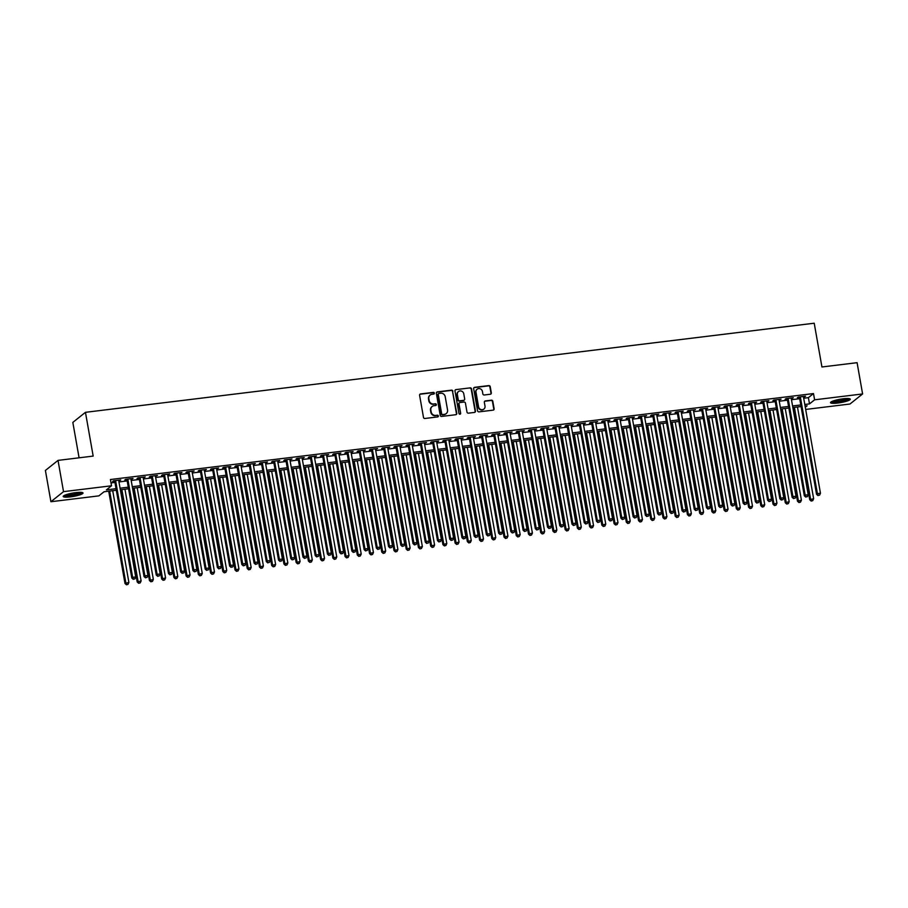<?xml version="1.0" encoding="UTF-8"?>
<svg xmlns="http://www.w3.org/2000/svg" width="908" height="908" viewBox="0 0 908 908"><rect width="100%" height="100%" fill="white"/><g stroke="black" fill="none" stroke-linecap="round" stroke-linejoin="round"><path stroke-width="1.36" d="M434.319 393.13A0.885 0.829 51.4 0 0 433.332 392.381L420.574 393.936A1.26 1.192 51.4 0 0 419.598 395.309L423.491 417.408A1.26 1.192 51.4 0 0 424.91 418.486L437.656 416.92A0.885 0.829 51.4 0 0 438.348 415.966A0.885 0.829 51.4 0 0 437.361 415.206L435.704 415.41A4.052 3.802 51.4 0 1 431.175 411.948L430.846 410.11A4.052 3.802 51.4 0 1 434.001 405.706L435.647 405.513A0.885 0.829 51.4 0 0 436.339 404.548A0.885 0.829 51.4 0 0 435.341 403.788L433.695 403.992A4.052 3.802 51.4 0 1 429.166 400.53L428.837 398.691A4.052 3.802 51.4 0 1 431.981 394.299L433.638 394.095A0.885 0.829 51.4 0 0 434.319 393.13M433.842 394.038A0.885 0.829 51.4 0 0 432.991 392.653L420.234 394.208A1.26 1.192 51.4 0 0 419.848 394.333M437.872 416.874A0.885 0.829 51.4 0 0 437.02 415.478L435.704 415.41M435.863 405.456A0.885 0.829 51.4 0 0 435 404.06L433.695 403.992M837.732 403.05A10.045 1.703 -10 0 1 830.502 402.664A10.045 1.703 -10 0 1 843.055 398.805A10.045 1.703 -10 0 1 850.297 399.179A10.045 1.703 -10 0 1 837.732 403.05M70.461 496.869A10.045 1.703 -10 0 1 63.22 496.483A10.045 1.703 -10 0 1 75.773 492.613A10.045 1.703 -10 0 1 83.014 492.999A10.045 1.703 -10 0 1 70.461 496.869M490.343 394.242A1.26 1.192 51.4 0 0 491.319 392.869L490.229 386.672A1.26 1.192 51.4 0 0 488.81 385.594L474.646 387.33A1.26 1.192 51.4 0 0 473.67 388.703L477.563 410.791A1.26 1.192 51.4 0 0 478.981 411.869L493.135 410.144A1.26 1.192 51.4 0 0 494.122 408.77L492.806 401.279A1.26 1.192 51.4 0 0 491.387 400.201L485.326 400.939A1.26 1.192 51.4 0 0 484.339 402.312L484.997 406.024A3.382 3.178 51.4 0 1 480.684 409.463A3.382 3.178 51.4 0 1 478.573 406.807L476.008 392.267A3.382 3.178 51.4 0 1 480.321 388.84A3.382 3.178 51.4 0 1 482.432 391.484L482.863 393.902A1.26 1.192 51.4 0 0 484.282 394.991L490.343 394.242M116.326 490.263L104.023 491.773L98.904 495.859L50.916 501.727L45.4 470.457L58.021 460.39L93.172 456.088L85.454 412.323L814.215 323.214L821.933 366.98L857.084 362.678L862.6 393.947L849.979 404.015L805.68 409.44M58.021 460.39L63.526 491.648L111.525 485.78L106.406 489.866L116.054 488.686M803.694 398.215L808.392 397.647L813.5 393.561L110.424 479.526L111.525 485.78M813.5 393.561L814.612 399.815L862.6 393.947M452.899 391.234A1.26 1.192 51.4 0 0 451.48 390.156L437.327 391.893A1.26 1.192 51.4 0 0 436.339 393.266L440.232 415.353A1.26 1.192 51.4 0 0 441.651 416.431L455.816 414.706A1.26 1.192 51.4 0 0 456.792 413.333L452.559 391.507A1.26 1.192 51.4 0 0 451.14 390.429L436.986 392.165A1.26 1.192 51.4 0 0 436.589 392.279M455.986 389.611L470.151 387.875A1.26 1.192 51.4 0 1 471.57 388.953L475.463 411.052A1.26 1.192 51.4 0 1 474.475 412.425L468.414 413.163A1.26 1.192 51.4 0 1 466.996 412.084L465.418 403.118A1.26 1.192 51.4 0 0 463.999 402.04L459.981 402.539A1.26 1.192 51.4 0 0 458.994 403.912L460.64 413.231A0.885 0.829 51.4 0 1 459.516 414.139A0.885 0.829 51.4 0 1 458.96 413.446L454.999 390.985A1.26 1.192 51.4 0 1 455.986 389.611L470.151 387.875M118.744 480.752L120.787 479.935L113.455 480.831L112.603 481.512L114.737 481.251M130.979 479.265L133.011 478.437L125.679 479.333L124.827 480.014L126.961 479.753M143.203 477.767L145.246 476.938L137.903 477.835L137.051 478.516L139.196 478.255M155.427 476.269L157.47 475.44L150.138 476.337L149.287 477.018L151.42 476.757M167.662 474.782L169.694 473.953L162.362 474.85L161.511 475.531L163.644 475.27M179.886 473.284L181.929 472.455L174.586 473.352L173.734 474.033L175.88 473.772M192.11 471.785L194.153 470.957L186.821 471.854L185.958 472.535L188.104 472.274M204.345 470.287L206.377 469.47L199.045 470.367L198.194 471.048L200.328 470.787M216.569 468.8L218.612 467.972L211.269 468.869L210.418 469.549L212.563 469.288M228.793 467.302L230.836 466.474L223.504 467.37L222.642 468.051L224.787 467.79M241.017 465.804L243.06 464.975L235.728 465.872L234.877 466.553L237.011 466.292M253.253 464.306L255.296 463.489L247.952 464.385L247.101 465.066L249.246 464.805M265.476 462.819L267.519 461.99L260.176 462.887L259.325 463.568L261.47 463.307M277.7 461.321L279.743 460.492L272.411 461.389L271.56 462.07L273.694 461.809M289.936 459.823L291.979 458.994L284.635 459.891L283.784 460.572L285.929 460.311M302.16 458.336L304.203 457.507L296.859 458.404L296.008 459.085L298.153 458.824M314.384 456.837L316.427 456.009L309.095 456.906L308.243 457.587L310.377 457.326M326.619 455.339L328.651 454.511L321.319 455.407L320.467 456.088L322.601 455.827M338.843 453.841L340.886 453.024L333.542 453.921L332.691 454.602L334.836 454.341M351.067 452.354L353.11 451.526L345.778 452.422L344.926 453.103L347.06 452.842M363.302 450.856L365.334 450.028L358.002 450.924L357.15 451.605L359.284 451.344M375.526 449.358L377.569 448.529L370.226 449.426L369.374 450.107L371.52 449.846M387.75 447.86L389.793 447.042L382.461 447.939L381.61 448.62L383.744 448.359M399.985 446.373L402.017 445.544L394.685 446.441L393.834 447.122L395.967 446.861M412.209 444.875L414.252 444.046L406.909 444.943L406.058 445.624L408.203 445.363M424.433 443.376L426.476 442.548L419.144 443.456L418.282 444.125L420.427 443.864M436.669 441.89L438.7 441.061L431.368 441.958L430.517 442.639L432.651 442.378M448.892 440.391L450.935 439.563L443.592 440.459L442.741 441.14L444.886 440.879M461.116 438.893L463.159 438.065L455.827 438.961L454.965 439.642L457.11 439.381M473.34 437.395L475.383 436.578L468.051 437.474L467.2 438.155L469.334 437.894M485.576 435.908L487.619 435.08L480.275 435.976L479.424 436.657L481.569 436.396M497.8 434.41L499.843 433.581L492.499 434.478L491.648 435.159L493.793 434.898M510.024 432.912L512.067 432.083L504.734 432.98L503.883 433.661L506.017 433.4M522.259 431.414L524.302 430.596L516.958 431.493L516.107 432.174L518.252 431.913M534.483 429.927L536.526 429.098L529.182 429.995L528.331 430.676L530.476 430.415M546.707 428.428L548.75 427.6L541.418 428.497L540.566 429.178L542.7 428.916M558.942 426.93L560.974 426.102L553.642 427.01L552.79 427.679L554.924 427.418M571.166 425.443L573.209 424.615L565.866 425.511L565.014 426.192L567.159 425.931M583.39 423.945L585.433 423.117L578.101 424.013L577.25 424.694L579.383 424.433M595.625 422.447L597.657 421.618L590.325 422.515L589.474 423.196L591.607 422.935M607.849 420.949L609.892 420.132L602.549 421.028L601.698 421.709L603.843 421.448M620.073 419.462L622.116 418.633L614.784 419.53L613.933 420.211L616.067 419.95M632.308 417.964L634.34 417.135L627.008 418.032L626.157 418.713L628.291 418.452M644.532 416.466L646.575 415.637L639.232 416.534L638.381 417.215L640.526 416.954M656.756 414.967L658.799 414.15L651.467 415.047L650.605 415.728L652.75 415.467M668.992 413.481L671.023 412.652L663.691 413.549L662.84 414.23L664.974 413.969M681.216 411.982L683.259 411.154L675.915 412.05L675.064 412.731L677.209 412.47M693.44 410.484L695.483 409.656L688.15 410.564L687.288 411.245L689.433 410.972M705.664 408.997L707.707 408.169L700.374 409.065L699.523 409.746L701.657 409.485M717.899 407.499L719.942 406.671L712.598 407.567L711.747 408.248L713.892 407.987M730.123 406.001L732.166 405.172L724.822 406.069L723.971 406.75L726.116 406.489M742.347 404.503L744.39 403.685L737.058 404.582L736.206 405.263L738.34 405.002M754.582 403.016L756.625 402.187L749.282 403.084L748.43 403.765L750.575 403.504M766.806 401.518L768.849 400.689L761.506 401.586L760.654 402.267L762.799 402.006M779.03 400.019L781.073 399.191L773.741 400.087L772.89 400.769L775.023 400.507M791.265 398.521L793.297 397.704L785.965 398.601L785.114 399.282L787.247 399.021M111.014 482.908L114.953 482.432M118.959 481.944L127.177 480.934M131.183 480.446L139.401 479.447M143.407 478.947L151.625 477.949M155.643 477.46L163.86 476.45M167.867 475.962L176.084 474.952M180.09 474.464L188.308 473.465M192.326 472.966L200.543 471.967M204.55 471.479L212.767 470.469M216.774 469.981L224.991 468.971M229.009 468.483L237.226 467.484M241.233 466.996L249.45 465.986M253.457 465.498L261.674 464.487M265.692 463.999L273.91 463.001M277.916 462.501L286.133 461.502M290.14 461.014L298.357 460.004M302.364 459.516L310.593 458.506M314.599 458.018L322.817 457.019M326.823 456.52L335.041 455.521M339.047 455.033L347.276 454.023M351.283 453.535L359.5 452.524M363.506 452.036L371.724 451.038M375.73 450.55L383.948 449.539M387.966 449.051L396.183 448.041M400.19 447.553L408.407 446.554M412.414 446.055L420.631 445.056M424.649 444.568L432.866 443.558M436.873 443.07L445.09 442.06M449.097 441.572L457.314 440.573M461.332 440.074L469.549 439.075M473.556 438.587L481.773 437.577M485.78 437.089L493.997 436.09M498.015 435.59L506.233 434.591M510.239 434.103L518.457 433.093M522.463 432.605L530.681 431.595M534.687 431.107L542.916 430.108M546.922 429.609L555.14 428.61M559.146 428.122L567.364 427.112M571.37 426.624L579.599 425.614M583.606 425.126L591.823 424.127M595.83 423.639L604.047 422.629M608.054 422.141L616.271 421.13M620.289 420.642L628.506 419.644M632.513 419.144L640.73 418.145M644.737 417.657L652.954 416.647M656.972 416.159L665.189 415.149M669.196 414.661L677.413 413.662M681.42 413.163L689.637 412.164M693.655 411.676L701.873 410.666M705.879 410.178L714.097 409.168M718.103 408.679L726.321 407.681M730.338 407.193L738.556 406.182M742.562 405.694L750.78 404.684M754.786 404.196L763.004 403.197M767.01 402.698L775.239 401.699M779.246 401.211L787.463 400.201M791.47 399.713L799.687 398.703M803.489 397.034L805.532 396.206L798.189 397.102L797.337 397.783L799.483 397.522M85.454 412.323L72.833 422.402L79.087 457.814M50.916 501.727L63.526 491.648M805.294 407.249L807.099 405.797L805.078 406.046M801.072 406.534L792.854 407.544M788.848 408.033L780.619 409.043M776.612 409.531L768.395 410.529M764.388 411.029L756.171 412.028M752.165 412.516L743.947 413.526M739.929 414.014L731.712 415.024M727.705 415.512L719.488 416.511M715.481 417.01L707.264 418.009M703.246 418.497L695.029 419.507M691.022 419.995L682.805 421.006M678.798 421.494L670.581 422.492M666.563 422.98L658.345 423.991M654.339 424.479L646.121 425.489M642.115 425.977L633.898 426.976M629.88 427.475L621.662 428.474M617.656 428.962L609.438 429.972M605.432 430.46L597.214 431.47M593.208 431.958L584.979 432.957M580.972 433.457L572.755 434.455M568.749 434.943L560.531 435.954M556.525 436.442L548.296 437.44M544.289 437.94L536.072 438.939M532.065 439.427L523.848 440.437M519.841 440.925L511.624 441.935M507.606 442.423L499.389 443.422M495.382 443.921L487.165 444.92M483.158 445.408L474.941 446.418M470.923 446.906L462.705 447.916M458.699 448.404L450.481 449.403M446.475 449.891L438.258 450.901M434.24 451.389L426.022 452.4M422.016 452.888L413.798 453.886M409.792 454.386L401.574 455.385M397.556 455.873L389.339 456.883M385.332 457.371L377.115 458.381M373.109 458.869L364.891 459.868M360.885 460.367L352.656 461.366M348.649 461.854L340.432 462.864M336.425 463.352L328.208 464.363M324.201 464.851L315.973 465.849M311.966 466.337L303.749 467.348M299.742 467.836L291.525 468.846M287.518 469.334L279.301 470.333M275.283 470.832L267.066 471.831M263.059 472.319L254.842 473.329M250.835 473.817L242.618 474.827M238.6 475.315L230.382 476.314M226.376 476.814L218.158 477.812M214.152 478.3L205.934 479.31M201.917 479.799L193.699 480.809M189.693 481.297L181.475 482.296M177.469 482.784L169.251 483.794M165.233 484.282L157.016 485.292M153.009 485.78L144.792 486.779M140.785 487.278L132.568 488.277M128.561 488.765L120.333 489.775M804.806 404.469L809.493 403.89L814.612 399.815M120.06 488.198L128.278 487.187M132.284 486.699L140.502 485.689M144.52 485.201L152.737 484.202M156.743 483.714L164.961 482.704M168.967 482.216L177.185 481.206M181.191 480.718L189.42 479.719M193.427 479.22L201.644 478.221M205.651 477.733L213.868 476.723M217.875 476.235L226.092 475.224M230.11 474.736L238.327 473.738M242.334 473.238L250.551 472.239M254.558 471.751L262.775 470.741M266.793 470.253L275.011 469.243M279.017 468.755L287.234 467.756M291.241 467.268L299.458 466.258M303.476 465.77L311.694 464.76M315.7 464.272L323.918 463.273M327.924 462.774L336.142 461.775M340.159 461.287L348.377 460.277M352.383 459.789L360.601 458.778M364.607 458.29L372.825 457.291M376.831 456.792L385.06 455.793M389.067 455.305L397.284 454.295M401.291 453.807L409.508 452.797M413.515 452.309L421.743 451.31M425.75 450.822L433.967 449.812M437.974 449.324L446.191 448.314M450.198 447.826L458.415 446.827M462.433 446.327L470.65 445.329M474.657 444.841L482.874 443.83M486.881 443.342L495.098 442.332M499.116 441.844L507.334 440.845M511.34 440.346L519.558 439.347M523.564 438.859L531.782 437.849M535.799 437.361L544.017 436.351M548.023 435.863L556.241 434.864M560.247 434.376L568.465 433.366M572.483 432.878L580.7 431.868M584.707 431.379L592.924 430.381M596.931 429.881L605.148 428.882M609.155 428.394L617.383 427.384M621.39 426.896L629.607 425.886M633.614 425.398L641.831 424.399M645.838 423.9L654.066 422.901M658.073 422.413L666.29 421.403M670.297 420.915L678.514 419.905M682.521 419.417L690.738 418.418M694.756 417.93L702.974 416.92M706.98 416.431L715.198 415.421M719.204 414.933L727.421 413.935M731.439 413.435L739.657 412.436M743.663 411.948L751.881 410.938M755.887 410.45L764.105 409.44M768.123 408.952L776.34 407.953M780.347 407.454L788.564 406.455M792.57 405.967L800.788 404.957M808.392 397.647L809.493 403.89M119.935 480.616L119.833 480.048M132.159 479.118L132.069 478.55M144.395 477.619L144.293 477.052M168.843 474.634L168.74 474.067M181.078 473.136L180.976 472.569M205.526 470.151L205.424 469.584M217.75 468.653L217.659 468.085M229.985 467.155L229.883 466.587M254.433 464.17L254.342 463.602M266.668 462.671L266.566 462.104M278.892 461.173L278.79 460.606M303.351 458.188L303.249 457.621M315.575 456.69L315.473 456.122M340.035 453.705L339.933 453.137M352.259 452.207L352.156 451.639M364.483 450.709L364.392 450.141M388.942 447.723L388.84 447.156M401.166 446.225L401.064 445.658M413.401 444.727L413.299 444.16M437.849 441.742L437.747 441.174M450.073 440.244L449.982 439.676M474.532 437.259L474.43 436.691M486.756 435.761L486.665 435.193M498.991 434.262L498.889 433.695M523.439 431.277L523.349 430.71M535.675 429.779L535.572 429.212M547.899 428.281L547.796 427.713M572.358 425.296L572.256 424.728M584.582 423.798L584.48 423.23M609.041 420.813L608.939 420.245M621.265 419.314L621.163 418.747M633.489 417.816L633.387 417.249M657.948 414.831L657.846 414.264M670.172 413.333L670.07 412.765M682.396 411.835L682.305 411.267M706.855 408.85L706.753 408.282M719.079 407.351L718.988 406.784M743.538 404.366L743.436 403.799M755.762 402.868L755.672 402.301M767.998 401.37L767.896 400.803M792.446 398.385L792.355 397.817M804.681 396.887L804.579 396.319M429.983 395.207A4.052 3.802 51.4 0 0 428.497 398.964L428.837 398.691M433.354 404.264A4.052 3.802 51.4 0 1 428.826 400.803L428.497 398.964M432.004 406.614A4.052 3.802 51.4 0 0 430.506 410.382L430.846 410.11M435.363 415.682A4.052 3.802 51.4 0 1 430.835 412.221L430.506 410.382M456.202 414.581A1.26 1.192 51.4 0 0 456.452 413.605L452.559 391.507M438.95 393.448A0.885 0.829 51.4 0 0 438.258 394.413L441.674 413.798A0.885 0.829 51.4 0 0 442.673 414.559L444.409 414.343A4.052 3.802 51.4 0 0 447.553 409.951L445.215 396.694A4.052 3.802 51.4 0 0 440.686 393.232L438.95 393.448M438.394 393.777A0.885 0.829 51.4 0 0 437.917 394.685L438.258 394.413M446.066 413.707A4.052 3.802 51.4 0 1 444.069 414.615L442.332 414.831A0.885 0.829 51.4 0 1 441.333 414.071L437.917 394.685M474.861 412.3A1.26 1.192 51.4 0 0 475.122 411.324L471.229 389.226A1.26 1.192 51.4 0 0 469.811 388.147M459.255 402.925A1.26 1.192 51.4 0 0 458.654 404.185L460.64 413.231M460.163 414.139A0.885 0.829 51.4 0 0 460.299 413.503M463.784 393.822A3.382 3.178 51.4 0 0 458.461 391.575A3.382 3.178 51.4 0 0 457.36 394.605L458.268 399.736A1.26 1.192 51.4 0 0 459.675 400.814L463.704 400.326A1.26 1.192 51.4 0 0 464.68 398.952L463.784 393.822M458.29 391.723A3.382 3.178 51.4 0 0 457.019 394.878L457.36 394.605M464.09 400.201A1.26 1.192 51.4 0 1 463.364 400.598L459.334 401.086A1.26 1.192 51.4 0 1 457.916 400.008L457.019 394.878M476.95 389.373A3.382 3.178 51.4 0 0 475.667 392.54L476.008 392.267M483.726 409.19A3.382 3.178 51.4 0 1 478.232 407.079L475.667 392.54M493.532 410.019A1.26 1.192 51.4 0 0 493.782 409.043L492.465 401.552A1.26 1.192 51.4 0 0 491.046 400.473L484.986 401.211A1.26 1.192 51.4 0 0 484.6 401.336M490.729 394.129A1.26 1.192 51.4 0 0 490.978 393.141L489.889 386.944A1.26 1.192 51.4 0 0 488.47 385.866L474.305 387.603A1.26 1.192 51.4 0 0 473.919 387.716M108.71 491.194L124.986 583.481L128.891 582.425L112.717 490.706M109.664 491.08L125.837 582.8L126.439 584.786L128.005 584.366L126.779 584.514M128.891 582.425L128.005 584.366M126.439 584.786L124.986 583.481M114.635 480.684L131.808 578.033L132.659 577.352L115.588 480.57M133.601 579.066L134.827 578.918L133.601 579.066L132.659 577.352L135.712 576.977L118.653 480.196M131.808 578.033L133.26 579.338M134.827 578.918L135.712 576.977M81.493 492.386A8.694 1.476 -10 0 1 70.642 495.575A8.694 1.476 -10 0 1 64.445 495.393M65.558 494.917A8.047 1.373 170 0 0 70.699 494.815A8.047 1.373 170 0 0 80.279 492.318M63.605 495.881A9.988 1.691 170 0 0 70.302 495.847A9.988 1.691 170 0 0 82.446 492.567M848.764 398.567A8.694 1.476 -10 0 1 840.99 401.279A8.694 1.476 -10 0 1 831.921 401.722A8.694 1.476 -10 0 1 831.717 401.574M830.888 402.062A9.988 1.691 170 0 0 840.513 401.597A9.988 1.691 170 0 0 849.718 398.748M832.84 401.098A8.047 1.373 170 0 0 840.343 400.644A8.047 1.373 170 0 0 847.561 398.499M120.934 489.696L137.21 581.983L141.115 580.927L124.952 489.208M121.888 489.582L138.061 581.302L138.674 583.288L140.229 582.868L139.015 583.015M141.115 580.927L140.229 582.868M138.674 583.288L137.21 581.983M133.17 488.209L149.434 580.484L153.35 579.429L137.176 487.721M134.123 488.084L150.285 579.803L150.898 581.79L152.465 581.37L151.239 581.517M153.35 579.429L152.465 581.37M150.898 581.79L149.434 580.484M145.393 486.711L161.669 578.986L165.574 577.931L149.4 486.223M146.347 486.597L162.521 578.305L163.122 580.303L164.689 579.883L163.463 580.03M165.574 577.931L164.689 579.883M163.122 580.303L161.669 578.986M157.617 485.212L173.893 577.499L177.798 576.444L161.635 484.724M158.571 485.099L174.745 576.818L175.357 578.805L176.912 578.385L175.698 578.532M177.798 576.444L176.912 578.385M175.357 578.805L173.893 577.499M126.87 479.186L144.031 576.535L144.883 575.854L127.824 479.072M145.836 577.567L147.051 577.42L145.836 577.567L144.883 575.854L147.936 575.479L130.877 478.698M144.031 576.535L145.496 577.84M147.051 577.42L147.936 575.479M139.094 477.687L156.255 575.036L157.107 574.355L140.048 477.574M158.06 576.081L159.286 575.922L158.06 576.081L157.107 574.355L160.171 573.981L143.101 477.199M156.255 575.036L157.72 576.353M159.286 575.922L160.171 573.981M151.318 476.201L168.491 573.538L169.342 572.857L152.272 476.076M170.284 574.582L171.51 574.435L170.284 574.582L169.342 572.857L172.395 572.494L155.336 475.701M168.491 573.538L169.944 574.855M171.51 574.435L172.395 572.494M163.553 474.702L180.715 572.051L181.566 571.37L164.496 474.589M182.519 573.084L183.734 572.937L182.519 573.084L181.566 571.37L184.619 570.996L167.56 474.214M180.715 572.051L182.179 573.357M183.734 572.937L184.619 570.996M169.853 483.726L186.117 576.001L190.033 574.946L173.859 483.226M170.806 483.601L186.969 575.32L187.581 577.306L189.148 576.886L187.922 577.034M190.033 574.946L189.148 576.886M187.581 577.306L186.117 576.001M175.777 473.204L192.939 570.553L193.79 569.872L176.731 473.091M194.743 571.586L195.969 571.438L194.743 571.586L193.79 569.872L196.854 569.498L179.784 472.716M192.939 570.553L194.403 571.858M195.969 571.438L196.854 569.498M182.077 482.227L198.353 574.503L202.257 573.447L186.083 481.739M183.03 482.114L199.204 573.822L199.805 575.82L201.372 575.388L200.146 575.547M202.257 573.447L201.372 575.388M199.805 575.82L198.353 574.503M188.001 471.717L205.174 569.055L206.025 568.374L188.955 471.593M206.967 570.099L208.193 569.94L206.967 570.099L206.025 568.374L209.078 567.999L192.008 471.218M205.174 569.055L206.627 570.372M208.193 569.94L209.078 567.999M194.301 480.729L210.577 573.005L214.481 571.961L198.319 480.241M195.254 480.616L211.428 572.324L212.029 574.321L213.596 573.901L212.381 574.049M214.481 571.961L213.596 573.901M212.029 574.321L210.577 573.005M200.237 470.219L217.398 567.568L218.249 566.887L201.179 470.106M219.203 568.601L220.417 568.453L219.203 568.601L218.249 566.887L221.302 566.513L204.243 469.731M217.398 567.568L218.851 568.873M220.417 568.453L221.302 566.513M206.536 479.231L222.801 571.518L226.716 570.462L210.542 478.743M207.489 479.118L223.652 570.837L224.265 572.823L225.831 572.403L224.605 572.551M226.716 570.462L225.831 572.403M224.265 572.823L222.801 571.518M212.461 468.721L229.622 566.07L230.473 565.389L213.414 468.607M231.427 567.103L232.652 566.955L231.427 567.103L230.473 565.389L233.538 565.014L216.467 468.233M229.622 566.07L231.086 567.375M232.652 566.955L233.538 565.014M218.76 477.744L235.036 570.02L238.94 568.964L222.766 477.245M219.713 477.619L235.887 569.339L236.489 571.325L238.055 570.905L236.829 571.053M238.94 568.964L238.055 570.905M236.489 571.325L235.036 570.02M224.685 467.223L241.846 564.572L242.708 563.891L225.638 467.109M243.65 565.605L244.876 565.457L243.65 565.605L242.708 563.891L245.762 563.516L228.691 466.735M241.846 564.572L243.31 565.877M244.876 565.457L245.762 563.516M230.984 476.246L247.26 568.521L251.164 567.466L234.99 475.758M231.937 476.132L248.111 567.841L248.713 569.838L250.279 569.407L249.053 569.566M251.164 567.466L250.279 569.407M248.713 569.838L247.26 568.521M236.909 465.736L254.081 563.074L254.932 562.393L237.862 465.611M255.874 564.118L257.1 563.97L255.874 564.118L254.932 562.393L257.986 562.018L240.926 465.236M254.081 563.074L255.534 564.39M257.1 563.97L257.986 562.018M243.219 474.748L259.484 567.035L263.399 565.979L247.226 474.26M244.161 474.634L260.335 566.354L260.948 568.34L262.514 567.92L261.288 568.067M263.399 565.979L262.514 567.92M260.948 568.34L259.484 567.035M249.144 464.238L266.305 561.587L267.156 560.906L250.097 464.124M268.11 562.62L269.324 562.472L268.11 562.62L267.156 560.906L270.221 560.531L253.15 463.75M266.305 561.587L267.769 562.892M269.324 562.472L270.221 560.531M255.443 473.25L271.708 565.536L275.623 564.481L259.45 472.762M256.397 473.136L272.57 564.855L273.172 566.842L274.738 566.422L273.512 566.569M275.623 564.481L274.738 566.422M273.172 566.842L271.708 565.536M261.368 462.739L278.529 560.088L279.392 559.407L262.321 462.626M280.334 561.121L281.559 560.974L280.334 561.121L279.392 559.407L282.445 559.033L265.374 462.251M278.529 560.088L279.993 561.394M281.559 560.974L282.445 559.033M267.667 471.763L283.943 564.038L287.847 562.983L271.674 471.275M268.62 471.638L284.794 563.357L285.396 565.344L286.962 564.924L285.736 565.071M287.847 562.983L286.962 564.924M285.396 565.344L283.943 564.038M273.592 461.241L290.764 558.59L291.616 557.909L274.545 461.128M292.558 559.634L293.783 559.476L292.558 559.634L291.616 557.909L294.669 557.535L277.61 460.753M290.764 558.59L292.217 559.907M293.783 559.476L294.669 557.535M279.902 470.265L296.167 562.54L300.083 561.485L283.909 469.776M280.844 470.151L297.018 561.859L297.631 563.857L299.186 563.437L297.972 563.584M300.083 561.485L299.186 563.437M297.631 563.857L296.167 562.54M285.827 459.754L302.988 557.092L303.839 556.411L286.78 459.63M304.793 558.136L306.007 557.989L304.793 558.136L303.839 556.411L306.904 556.048L289.834 459.266M302.988 557.092L304.452 558.409M306.007 557.989L306.904 556.048M292.126 468.766L308.391 561.053L312.307 559.998L296.133 468.278M293.08 468.653L309.253 560.372L309.855 562.358L311.421 561.938L310.196 562.086M312.307 559.998L311.421 561.938M309.855 562.358L308.391 561.053M298.051 458.256L315.212 555.605L316.075 554.924L299.004 458.143M317.017 556.638L318.243 556.49L317.017 556.638L316.075 554.924L319.128 554.55L302.058 457.768M315.212 555.605L316.676 556.91M318.243 556.49L319.128 554.55M304.35 467.279L320.626 559.555L324.531 558.499L308.357 466.78M305.304 467.155L321.477 558.874L322.079 560.86L323.645 560.44L322.419 560.588M324.531 558.499L323.645 560.44M322.079 560.86L320.626 559.555M310.275 456.758L327.447 554.107L328.299 553.426L311.228 456.645M329.241 555.14L330.467 554.992L329.241 555.14L328.299 553.426L331.352 553.051L314.293 456.27M327.447 554.107L328.9 555.412M330.467 554.992L331.352 553.051M316.574 465.781L332.85 558.057L336.766 557.001L320.592 465.293M317.528 465.668L333.701 557.376L334.314 559.373L335.869 558.942L334.655 559.101M336.766 557.001L335.869 558.942M334.314 559.373L332.85 558.057M322.51 455.271L339.671 552.609L340.523 551.928L323.464 455.146M341.476 553.653L342.691 553.494L341.476 553.653L340.523 551.928L343.576 551.553L326.517 454.772M339.671 552.609L341.136 553.925M342.691 553.494L343.576 551.553M328.81 464.283L345.074 556.559L348.99 555.514L332.816 463.795M329.763 464.17L345.925 555.878L346.538 557.875L348.104 557.455L346.879 557.603M348.99 555.514L348.104 557.455M346.538 557.875L345.074 556.559M334.734 453.773L351.895 551.122L352.747 550.441L335.688 453.659M353.7 552.155L354.926 552.007L353.7 552.155L352.747 550.441L355.811 550.066L338.741 453.285M351.895 551.122L353.36 552.427M354.926 552.007L355.811 550.066M341.033 462.785L357.309 555.072L361.214 554.016L345.04 462.297M341.987 462.671L358.161 554.391L358.762 556.377L360.328 555.957L359.103 556.105M361.214 554.016L360.328 555.957M358.762 556.377L357.309 555.072M346.958 452.275L364.131 549.624L364.982 548.943L347.912 452.161M365.924 550.657L367.15 550.509L365.924 550.657L364.982 548.943L368.035 548.568L350.976 451.787M364.131 549.624L365.584 550.929M367.15 550.509L368.035 548.568M353.257 461.298L369.533 553.574L373.438 552.518L357.275 460.799M354.211 461.173L370.385 552.893L370.997 554.879L372.552 554.459L371.338 554.606M373.438 552.518L372.552 554.459M370.997 554.879L369.533 553.574M359.193 450.777L376.355 548.126L377.206 547.445L360.147 450.663M378.159 549.158L379.374 549.011L378.159 549.158L377.206 547.445L380.259 547.07L363.2 450.289M376.355 548.126L377.819 549.431M379.374 549.011L380.259 547.07M365.493 459.8L381.757 552.075L385.673 551.02L369.499 459.312M366.446 459.686L382.609 551.394L383.221 553.392L384.788 552.961L383.562 553.12M385.673 551.02L384.788 552.961M383.221 553.392L381.757 552.075M371.417 449.29L388.579 546.627L389.43 545.946L372.371 449.165M390.383 547.672L391.609 547.524L390.383 547.672L389.43 545.946L392.494 545.572L375.424 448.79M388.579 546.627L390.043 547.944M391.609 547.524L392.494 545.572M377.717 458.302L393.993 550.589L397.897 549.533L381.723 457.814M378.67 458.188L394.844 549.908L395.445 551.894L397.012 551.474L395.786 551.621M397.897 549.533L397.012 551.474M395.445 551.894L393.993 550.589M383.641 447.792L400.814 545.14L401.665 544.459L384.595 447.678M402.607 546.173L403.833 546.026L402.607 546.173L401.665 544.459L404.718 544.085L387.659 447.304M400.814 545.14L402.267 546.446M403.833 546.026L404.718 544.085M389.941 456.803L406.216 549.09L410.121 548.035L393.959 456.315M390.894 456.69L407.068 548.409L407.681 550.396L409.236 549.976L408.021 550.123M410.121 548.035L409.236 549.976M407.681 550.396L406.216 549.09M395.877 446.293L413.038 543.642L413.889 542.961L396.819 446.18M414.843 544.675L416.057 544.528L414.843 544.675L413.889 542.961L416.942 542.587L399.883 445.805M413.038 543.642L414.502 544.948M416.057 544.528L416.942 542.587M402.176 455.317L418.44 547.592L422.356 546.537L406.182 454.829M403.129 455.192L419.292 546.911L419.905 548.897L421.471 548.477L420.245 548.625M422.356 546.537L421.471 548.477M419.905 548.897L418.44 547.592M408.101 444.795L425.262 542.144L426.113 541.463L409.054 444.682M427.066 543.188L428.292 543.029L427.066 543.188L426.113 541.463L429.178 541.089L412.107 444.307M425.262 542.144L426.726 543.461M428.292 543.029L429.178 541.089M414.4 453.818L430.676 546.094L434.58 545.038L418.406 453.33M415.353 453.705L431.527 545.413L432.129 547.411L433.695 546.991L432.469 547.138M434.58 545.038L433.695 546.991M432.129 547.411L430.676 546.094M420.325 443.308L437.497 540.646L438.348 539.965L421.278 443.183M439.29 541.69L440.516 541.543L439.29 541.69L438.348 539.965L441.401 539.602L424.331 442.82M437.497 540.646L438.95 541.962M440.516 541.543L441.401 539.602M426.624 452.32L442.9 544.607L446.804 543.552L430.642 451.832M427.577 452.207L443.751 543.926L444.353 545.912L445.919 545.492L444.704 545.64M446.804 543.552L445.919 545.492M444.353 545.912L442.9 544.607M432.56 441.81L449.721 539.159L450.572 538.478L433.502 441.697M451.526 540.192L452.74 540.044L451.526 540.192L450.572 538.478L453.625 538.104L436.566 441.322M449.721 539.159L451.174 540.464M452.74 540.044L453.625 538.104M438.859 450.833L455.124 543.109L459.039 542.053L442.866 450.334M439.812 450.709L455.975 542.428L456.588 544.414L458.154 543.994L456.928 544.142M459.039 542.053L458.154 543.994M456.588 544.414L455.124 543.109M444.784 440.312L461.945 537.661L462.796 536.98L445.737 440.198M463.75 538.694L464.975 538.546L463.75 538.694L462.796 536.98L465.861 536.605L448.79 439.824M461.945 537.661L463.409 538.966M464.975 538.546L465.861 536.605M451.083 449.335L467.359 541.611L471.263 540.555L455.09 448.847M452.036 449.222L468.21 540.93L468.812 542.927L470.378 542.496L469.152 542.655M471.263 540.555L470.378 542.496M468.812 542.927L467.359 541.611M457.008 438.825L474.169 536.163L475.032 535.482L457.961 438.7M475.974 537.207L477.199 537.048L475.974 537.207L475.032 535.482L478.085 535.107L461.014 438.326M474.169 536.163L475.633 537.479M477.199 537.048L478.085 535.107M463.307 447.837L479.583 540.112L483.487 539.068L467.314 447.349M464.26 447.723L480.434 539.431L481.036 541.429L482.602 541.009L481.376 541.157M483.487 539.068L482.602 541.009M481.036 541.429L479.583 540.112M469.232 437.327L486.404 534.676L487.256 533.995L470.185 437.213M488.198 535.709L489.423 535.561L488.198 535.709L487.256 533.995L490.309 533.62L473.25 436.839M486.404 534.676L487.857 535.981M489.423 535.561L490.309 533.62M475.542 446.339L491.807 538.626L495.723 537.57L479.549 445.851M476.484 446.225L492.658 537.945L493.271 539.931L494.837 539.511L493.611 539.658M495.723 537.57L494.837 539.511M493.271 539.931L491.807 538.626M481.467 435.829L498.628 533.178L499.479 532.497L482.42 435.715M500.433 534.21L501.647 534.063L500.433 534.21L499.479 532.497L502.544 532.122L485.474 435.341M498.628 533.178L500.092 534.483M501.647 534.063L502.544 532.122M487.766 444.852L504.031 537.127L507.947 536.072L491.773 444.353M488.72 444.727L504.893 536.446L505.495 538.433L507.061 538.013L505.835 538.16M507.947 536.072L507.061 538.013M505.495 538.433L504.031 537.127M493.691 434.33L510.852 531.679L511.715 530.998L494.644 434.217M512.657 532.712L513.883 532.565L512.657 532.712L511.715 530.998L514.768 530.624L497.697 433.842M510.852 531.679L512.316 532.985M513.883 532.565L514.768 530.624M499.99 443.354L516.266 535.629L520.171 534.574L503.997 442.866M500.944 443.24L517.117 534.948L517.719 536.946L519.285 536.514L518.059 536.673M520.171 534.574L519.285 536.514M517.719 536.946L516.266 535.629M505.915 432.844L523.087 530.181L523.939 529.5L506.868 432.719M524.881 531.225L526.107 531.078L524.881 531.225L523.939 529.5L526.992 529.126L509.933 432.344M523.087 530.181L524.54 531.498M526.107 531.078L526.992 529.126M512.226 441.856L528.49 534.142L532.406 533.087L516.232 441.367M513.168 441.742L529.341 533.461L529.954 535.448L531.509 535.028L530.295 535.175M532.406 533.087L531.509 535.028M529.954 535.448L528.49 534.142M518.15 431.345L535.311 528.694L536.163 528.013L519.104 431.232M537.116 529.727L538.331 529.58L537.116 529.727L536.163 528.013L539.227 527.639L522.157 430.857M535.311 528.694L536.776 530M538.331 529.58L539.227 527.639M524.449 440.357L540.714 532.644L544.63 531.589L528.456 439.869M525.403 440.244L541.577 531.963L542.178 533.949L543.744 533.529L542.519 533.677M544.63 531.589L543.744 533.529M542.178 533.949L540.714 532.644M530.374 429.847L547.535 527.196L548.398 526.515L531.328 429.734M549.34 528.229L550.566 528.081L549.34 528.229L548.398 526.515L551.451 526.141L534.381 429.359M547.535 527.196L549 528.501M550.566 528.081L551.451 526.141M536.673 438.87L552.949 531.146L556.854 530.09L540.68 438.382M537.627 438.746L553.801 530.465L554.402 532.451L555.968 532.031L554.743 532.179M556.854 530.09L555.968 532.031M554.402 532.451L552.949 531.146M542.598 428.349L559.771 525.698L560.622 525.017L543.552 428.236M561.564 526.742L562.79 526.583L561.564 526.742L560.622 525.017L563.675 524.642L546.616 427.861M559.771 525.698L561.223 527.015M562.79 526.583L563.675 524.642M548.897 437.372L565.173 529.648L569.089 528.592L552.915 436.884M549.851 437.259L566.024 528.967L566.637 530.964L568.192 530.544L566.978 530.692M569.089 528.592L568.192 530.544M566.637 530.964L565.173 529.648M554.833 426.862L571.995 524.2L572.846 523.519L555.787 426.737M573.799 525.244L575.014 525.096L573.799 525.244L572.846 523.519L575.899 523.156L558.84 426.374M571.995 524.2L573.459 525.516M575.014 525.096L575.899 523.156M561.133 435.874L577.397 528.161L581.313 527.105L565.139 435.386M562.086 435.761L578.248 527.48L578.861 529.466L580.428 529.046L579.202 529.194M581.313 527.105L580.428 529.046M578.861 529.466L577.397 528.161M567.057 425.364L584.219 522.713L585.07 522.032L568.011 425.25M586.023 523.746L587.249 523.598L586.023 523.746L585.07 522.032L588.134 521.657L571.064 424.876M584.219 522.713L585.683 524.018M587.249 523.598L588.134 521.657M573.357 434.387L589.633 526.663L593.537 525.607L577.363 433.888M574.31 434.262L590.484 525.982L591.085 527.968L592.652 527.548L591.426 527.696M593.537 525.607L592.652 527.548M591.085 527.968L589.633 526.663M579.281 423.866L596.454 521.215L597.305 520.534L580.235 423.752M598.247 522.248L599.473 522.1L598.247 522.248L597.305 520.534L600.358 520.159L583.299 423.378M596.454 521.215L597.907 522.52M599.473 522.1L600.358 520.159M585.581 432.889L601.856 525.164L605.761 524.109L589.598 432.401M586.534 432.776L602.708 524.484L603.321 526.481L604.876 526.05L603.661 526.209M605.761 524.109L604.876 526.05M603.321 526.481L601.856 525.164M591.517 422.379L608.678 519.716L609.529 519.036L592.47 422.254M610.482 520.761L611.697 520.602L610.482 520.761L609.529 519.036L612.582 518.661L595.523 421.88M608.678 519.716L610.142 521.033M611.697 520.602L612.582 518.661M597.816 431.391L614.08 523.666L617.996 522.622L601.822 430.903M598.769 431.277L614.932 522.985L615.545 524.983L617.111 524.563L615.885 524.711M617.996 522.622L617.111 524.563M615.545 524.983L614.08 523.666M603.741 420.881L620.902 518.23L621.753 517.549L604.694 420.767M622.706 519.263L623.932 519.115L622.706 519.263L621.753 517.549L624.817 517.174L607.747 420.393M620.902 518.23L622.366 519.535M623.932 519.115L624.817 517.174M610.04 429.893L626.316 522.179L630.22 521.124L614.046 429.405M610.993 429.779L627.167 521.498L627.769 523.485L629.335 523.065L628.109 523.212M630.22 521.124L629.335 523.065M627.769 523.485L626.316 522.179M615.965 419.382L633.137 516.731L633.988 516.05L616.918 419.269M634.93 517.764L636.156 517.617L634.93 517.764L633.988 516.05L637.041 515.676L619.982 418.894M633.137 516.731L634.59 518.037M636.156 517.617L637.041 515.676M622.264 428.406L638.54 520.681L642.444 519.626L626.282 427.906M623.217 428.281L639.391 520L640.004 521.986L641.559 521.567L640.344 521.714M642.444 519.626L641.559 521.567M640.004 521.986L638.54 520.681M628.2 417.884L645.361 515.233L646.212 514.552L629.142 417.771M647.166 516.266L648.38 516.119L647.166 516.266L646.212 514.552L649.265 514.178L632.206 417.396M645.361 515.233L646.825 516.538M648.38 516.119L649.265 514.178M634.499 426.908L650.764 519.183L654.679 518.128L638.506 426.419M635.452 426.794L651.615 518.502L652.228 520.5L653.794 520.068L652.568 520.227M654.679 518.128L653.794 520.068M652.228 520.5L650.764 519.183M640.424 416.397L657.585 513.735L658.436 513.054L641.377 416.273M659.39 514.779L660.615 514.632L659.39 514.779L658.436 513.054L661.501 512.679L644.43 415.898M657.585 513.735L659.049 515.052M660.615 514.632L661.501 512.679M646.723 425.409L662.999 517.696L666.903 516.641L650.73 424.921M647.676 425.296L663.85 517.015L664.452 519.001L666.018 518.582L664.792 518.729M666.903 516.641L666.018 518.582M664.452 519.001L662.999 517.696M652.648 414.899L669.82 512.248L670.671 511.567L653.601 414.786M671.614 513.281L672.839 513.134L671.614 513.281L670.671 511.567L673.725 511.193L656.654 414.411M669.82 512.248L671.273 513.553M672.839 513.134L673.725 511.193M658.947 423.911L675.223 516.198L679.127 515.142L662.965 423.423M659.9 423.798L676.074 515.517L676.676 517.503L678.242 517.083L677.028 517.231M679.127 515.142L678.242 517.083M676.676 517.503L675.223 516.198M664.883 413.401L682.044 510.75L682.895 510.069L665.825 413.288M683.837 511.783L685.063 511.635L683.837 511.783L682.895 510.069L685.949 509.694L668.89 412.913M682.044 510.75L683.497 512.055M685.063 511.635L685.949 509.694M671.182 422.424L687.447 514.7L691.363 513.644L675.189 421.936M672.136 422.299L688.298 514.019L688.911 516.005L690.477 515.585L689.251 515.733M691.363 513.644L690.477 515.585M688.911 516.005L687.447 514.7M677.107 411.903L694.268 509.252L695.119 508.571L678.06 411.789M696.073 510.296L697.299 510.137L696.073 510.296L695.119 508.571L698.184 508.196L681.114 411.415M694.268 509.252L695.732 510.568M697.299 510.137L698.184 508.196M683.406 420.926L699.682 513.202L703.587 512.146L687.413 420.438M684.36 420.813L700.533 512.521L701.135 514.518L702.701 514.098L701.475 514.246M703.587 512.146L702.701 514.098M701.135 514.518L699.682 513.202M689.331 410.416L706.492 507.754L707.355 507.084L690.284 410.291M708.297 508.798L709.523 508.65L708.297 508.798L707.355 507.084L710.408 506.709L693.337 409.928M706.492 507.754L707.956 509.07M709.523 508.65L710.408 506.709M695.63 419.428L711.906 511.715L715.81 510.659L699.637 418.94M696.584 419.314L712.757 511.034L713.359 513.02L714.925 512.6L713.699 512.748M715.81 510.659L714.925 512.6M713.359 513.02L711.906 511.715M701.555 408.918L718.727 506.267L719.579 505.586L702.508 408.804M720.521 507.3L721.746 507.152L720.521 507.3L719.579 505.586L722.632 505.211L705.573 408.43M718.727 506.267L720.18 507.572M721.746 507.152L722.632 505.211M707.865 417.941L724.13 510.217L728.046 509.161L711.872 417.442M708.808 417.816L724.981 509.536L725.594 511.522L727.16 511.102L725.935 511.249M728.046 509.161L727.16 511.102M725.594 511.522L724.13 510.217M713.79 407.42L730.951 504.769L731.803 504.088L714.744 407.306M732.756 505.801L733.97 505.654L732.756 505.801L731.803 504.088L734.867 503.713L717.797 406.932M730.951 504.769L732.415 506.074M733.97 505.654L734.867 503.713M720.089 416.443L736.354 508.718L740.27 507.663L724.096 415.955M721.043 416.329L737.217 508.037L737.818 510.035L739.384 509.604L738.159 509.763M740.27 507.663L739.384 509.604M737.818 510.035L736.354 508.718M726.014 405.933L743.175 503.27L744.038 502.589L726.967 405.808M744.98 504.315L746.206 504.156L744.98 504.315L744.038 502.589L747.091 502.215L730.021 405.433M743.175 503.27L744.639 504.587M746.206 504.156L747.091 502.215M732.313 414.945L748.589 507.22L752.494 506.176L736.32 414.457M733.267 414.831L749.44 506.539L750.042 508.537L751.608 508.117L750.383 508.264M752.494 506.176L751.608 508.117M750.042 508.537L748.589 507.22M738.238 404.435L755.411 501.784L756.262 501.103L739.191 404.321M757.204 502.816L758.43 502.669L757.204 502.816L756.262 501.103L759.315 500.728L742.256 403.946M755.411 501.784L756.863 503.089M758.43 502.669L759.315 500.728M744.549 413.446L760.813 505.733L764.729 504.678L748.555 412.958M745.491 413.333L761.664 505.052L762.277 507.039L763.832 506.619L762.618 506.766M764.729 504.678L763.832 506.619M762.277 507.039L760.813 505.733M750.473 402.936L767.635 500.285L768.486 499.604L751.427 402.823M769.439 501.318L770.654 501.171L769.439 501.318L768.486 499.604L771.55 499.23L754.48 402.448M767.635 500.285L769.099 501.591M770.654 501.171L771.55 499.23M756.773 411.96L773.037 504.235L776.953 503.18L760.779 411.46M757.726 411.835L773.9 503.554L774.501 505.54L776.068 505.12L774.842 505.268M776.953 503.18L776.068 505.12M774.501 505.54L773.037 504.235M762.697 401.438L779.859 498.787L780.721 498.106L763.651 401.325M781.663 499.82L782.889 499.672L781.663 499.82L780.721 498.106L783.774 497.732L766.704 400.95M779.859 498.787L781.323 500.092M782.889 499.672L783.774 497.732M768.997 410.461L785.272 502.737L789.177 501.681L773.003 409.973M769.95 410.348L786.124 502.056L786.725 504.054L788.292 503.622L787.066 503.781M789.177 501.681L788.292 503.622M786.725 504.054L785.272 502.737M774.921 399.951L792.094 497.289L792.945 496.608L775.875 399.826M793.887 498.333L795.113 498.186L793.887 498.333L792.945 496.608L795.998 496.233L778.939 399.452M792.094 497.289L793.547 498.606M795.113 498.186L795.998 496.233M781.22 408.963L797.496 501.25L801.412 500.195L785.238 408.475M782.174 408.85L798.348 500.569L798.961 502.555L800.515 502.135L799.301 502.283M801.412 500.195L800.515 502.135M798.961 502.555L797.496 501.25M787.157 398.453L804.318 495.802L805.169 495.121L788.11 398.34M806.122 496.835L807.337 496.687L806.122 496.835L805.169 495.121L808.222 494.746L791.163 397.965M804.318 495.802L805.782 497.107M807.337 496.687L808.222 494.746M793.456 407.465L809.72 499.752L813.636 498.696L797.462 406.977M794.409 407.351L810.572 499.071L811.185 501.057L812.751 500.637L811.525 500.785M813.636 498.696L812.751 500.637M811.185 501.057L809.72 499.752M799.38 396.955L816.542 494.304L817.393 493.623L800.334 396.841M818.346 495.337L819.572 495.189L818.346 495.337L817.393 493.623L820.457 493.248L803.387 396.467M816.542 494.304L818.006 495.609M819.572 495.189L820.457 493.248"/></g></svg>
